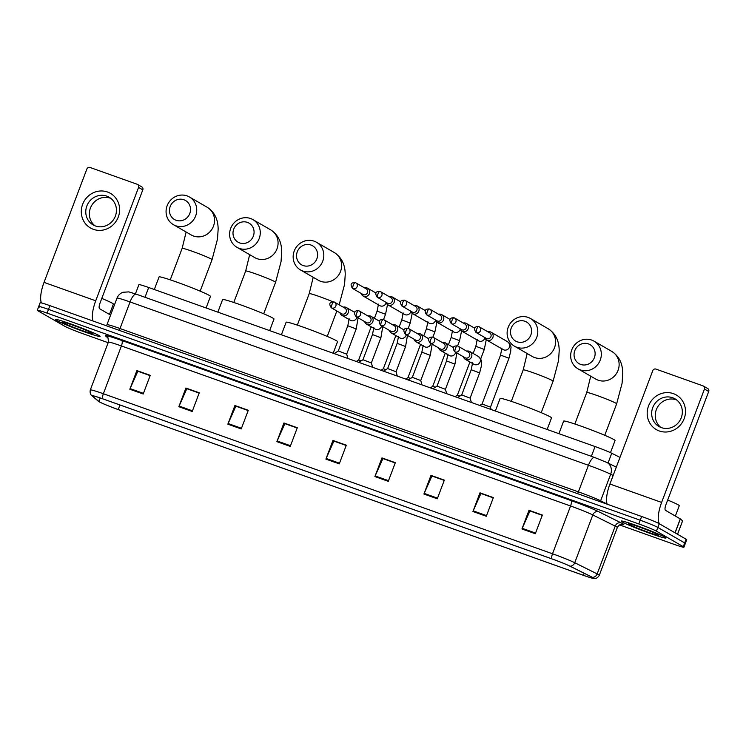 <?xml version="1.0" encoding="UTF-8"?>
<svg xmlns="http://www.w3.org/2000/svg" width="746" height="746" viewBox="0 0 746 746"><rect width="100%" height="100%" fill="white"/><g stroke="black" fill="none" stroke-linecap="round" stroke-linejoin="round"><path stroke-width="1.12" d="M135.427 293.877L138.915 284.655A14.985 0.839 20.7 0 1 148.696 287.508L595.066 446.546A14.985 0.839 20.7 0 1 611.729 453.26L619.991 457.382M619.6 524.923L674.142 544.356A14.985 0.839 -159.3 0 0 683.923 547.2L686.74 539.74A14.985 0.839 -159.3 0 0 686.087 539.209L659.25 523.701A14.985 0.839 -159.3 0 0 641.644 516.484L49.907 305.646A14.985 0.839 -159.3 0 0 40.125 302.801L38.708 306.531A14.985 0.839 -159.3 0 0 39.361 307.063M683.923 547.2A14.985 0.839 -159.3 0 0 683.271 546.669L656.424 531.161L657.841 527.431A14.985 0.839 -159.3 0 0 640.227 520.223L48.49 309.385A14.985 0.839 -159.3 0 0 38.708 306.531A14.985 0.839 -159.3 0 1 48.49 309.385L640.227 520.223A14.985 0.839 -159.3 0 1 657.841 527.431L684.679 542.939L657.841 527.431L659.25 523.701M685.332 543.47A14.985 0.839 -159.3 0 0 684.679 542.939A14.985 0.839 -159.3 0 1 685.332 543.47M664.947 537.167A23.984 1.343 -159.3 0 0 640.357 526.928A23.984 1.343 -159.3 0 0 621.129 521.072A23.984 1.343 -159.3 0 0 622.173 521.93A23.984 1.343 -159.3 0 0 646.754 532.168A23.984 1.343 -159.3 0 0 665.992 538.025A23.984 1.343 -159.3 0 0 664.947 537.167A23.984 1.343 -159.3 0 0 640.357 526.928A23.984 1.343 -159.3 0 0 621.129 521.072A23.984 1.343 -159.3 0 0 622.173 521.93A23.984 1.343 -159.3 0 0 646.754 532.168A23.984 1.343 -159.3 0 0 665.992 538.025A23.984 1.343 -159.3 0 0 664.947 537.167M99.05 335.541A23.984 1.343 -159.3 0 0 74.469 325.303A23.984 1.343 -159.3 0 0 55.232 319.437A23.984 1.343 -159.3 0 0 56.276 320.295A23.984 1.343 -159.3 0 0 80.857 330.534A23.984 1.343 -159.3 0 0 100.095 336.399A23.984 1.343 -159.3 0 0 99.05 335.541A23.984 1.343 -159.3 0 0 74.469 325.303A23.984 1.343 -159.3 0 0 55.232 319.437A23.984 1.343 -159.3 0 0 56.276 320.295A23.984 1.343 -159.3 0 0 80.857 330.534A23.984 1.343 -159.3 0 0 100.095 336.399A23.984 1.343 -159.3 0 0 99.05 335.541M593.163 577.777A15.983 0.895 20.7 0 1 593.853 578.346A15.983 0.895 20.7 0 1 583.419 575.306L118.232 409.563A15.983 0.895 20.7 0 1 98.882 401.488L92.485 396.023A15.983 0.895 20.7 0 1 92.355 395.828A15.983 0.895 20.7 0 1 102.789 398.868L551.956 558.913A15.983 0.895 20.7 0 1 569.73 566.065L592.156 577.245A15.983 0.895 20.7 0 1 593.163 577.777M593.518 577.908A16.384 0.914 -159.3 0 0 592.492 577.367L570.065 566.186A16.384 0.914 -159.3 0 0 551.844 558.847L102.678 398.802A16.384 0.914 -159.3 0 0 92.112 395.884L98.509 401.357A16.384 0.914 -159.3 0 0 98.603 401.423A16.384 0.914 -159.3 0 0 118.344 409.629L583.531 575.371A16.384 0.914 -159.3 0 0 593.881 578.551A16.384 0.914 -159.3 0 0 593.518 577.908M656.424 531.161A14.985 0.839 -159.3 0 0 638.818 523.953L47.082 313.115A14.985 0.839 -159.3 0 0 37.3 310.261A14.985 0.839 -159.3 0 0 37.953 310.802L64.799 326.3A14.985 0.839 -159.3 0 0 82.405 333.518L108.161 342.694M227.856 424.176L234.915 405.507L248.278 410.272L241.228 428.941L227.856 424.176A4 1.287 109.6 0 1 228.127 423.532L241.471 428.288M178.844 406.71L185.903 388.041L199.266 392.806L192.216 411.475L178.844 406.71A4 1.287 109.6 0 1 179.105 406.066L192.459 410.832M129.832 389.244L136.882 370.585L150.254 375.341L143.204 394.009L129.832 389.244A4 1.287 109.6 0 1 130.093 388.61L143.446 393.366M374.902 476.563L381.961 457.904L395.324 462.66L388.274 481.329L374.902 476.563A4 1.287 109.6 0 1 375.163 475.929L388.517 480.685M423.915 494.029L430.974 475.37L444.336 480.126L437.287 498.794L423.915 494.029A4 1.287 109.6 0 1 424.185 493.395L437.529 498.151M472.936 511.495L479.986 492.826L493.358 497.591L486.299 516.26L472.936 511.495A4 1.287 109.6 0 1 473.197 510.851L486.541 515.617M521.948 528.961L528.998 510.292L542.37 515.057L535.311 533.726L521.948 528.961A4 1.287 109.6 0 1 522.209 528.317L535.563 533.073M276.878 441.641L283.928 422.973L297.3 427.738L290.241 446.397L276.878 441.641A4 1.287 109.6 0 1 277.139 440.998L290.483 445.754M325.89 459.098L332.94 440.438L346.312 445.203L339.262 463.863L325.89 459.098A4 1.287 109.6 0 1 326.151 458.464L339.505 463.219M236.016 406.225L248.194 410.496M187.004 388.759L199.182 393.03M137.991 371.294L150.17 375.564M383.062 458.622L395.24 462.884M432.074 476.079L444.252 480.349M481.095 493.544L493.274 497.815M530.108 511.01L542.286 515.281M285.037 423.691L297.216 427.952M334.049 441.156L346.228 445.418M332.94 440.438L334.077 441.091M346.2 445.483L333.882 441.091L326.151 458.464M283.928 422.973L285.056 423.625M297.188 428.017L284.869 423.635L277.139 440.998M528.998 510.292L530.126 510.945M542.258 515.346L529.94 510.954L522.209 528.317M479.986 492.826L481.114 493.479M493.246 497.88L480.928 493.488L473.197 510.851M430.974 475.37L432.102 476.023M444.234 480.415L431.906 476.023L424.185 493.395M381.961 457.904L383.09 458.557M395.221 462.949L382.894 458.557L375.163 475.929M136.882 370.585L138.019 371.238M150.142 375.63L137.824 371.238L130.093 388.61M185.903 388.041L187.032 388.694M199.163 393.095L186.836 388.703L179.105 406.066M234.915 405.507L236.044 406.16M248.176 410.561L235.848 406.169L228.127 423.532M675.363 516.055L679.27 505.713A24.982 1.399 -159.3 0 0 678.179 504.828A24.982 1.399 -159.3 0 0 667.679 500.034M658.084 534.723A16.291 0.905 -159.3 0 0 641.812 527.926A16.291 0.905 -159.3 0 0 628.365 523.757A16.291 0.905 -159.3 0 0 629.037 524.373A16.291 0.905 -159.3 0 0 646.148 531.488A16.291 0.905 -159.3 0 0 658.783 535.255A16.291 0.905 -159.3 0 0 658.084 534.723M673.396 393.646A19.983 18.892 120 0 1 684.166 418.655A19.983 18.892 120 0 1 659.296 430.974A19.983 18.892 120 0 1 648.526 405.955A19.983 18.892 120 0 1 673.396 393.646M661.357 427.617A15.983 15.106 -60 0 0 680.725 419.028A15.983 15.106 -60 0 0 674.999 398.84A15.983 15.106 -60 0 0 672.64 397.758A15.983 15.106 -60 0 0 653.272 406.346A15.983 15.106 -60 0 0 658.998 426.525A15.983 15.106 -60 0 0 661.357 427.617M660.872 427.43A15.983 15.106 120 0 1 657.366 407.437A15.983 15.106 120 0 1 676.23 399.828A15.983 15.106 120 0 1 676.715 400.005M659.716 523.972A19.983 6.434 -70.4 0 1 661.618 502.431L704.457 389.039A2.499 2.359 -60 0 0 703.114 385.915L655.883 369.084A2.499 2.359 -60 0 0 652.778 370.622L609.93 484.014L661.618 502.431M607.197 504.212A19.983 6.434 -70.4 0 1 609.93 484.014M703.487 386.083L707.721 388.535A2.499 2.359 120 0 1 708.7 391.491L665.852 504.874A4.998 1.604 109.6 0 0 665.507 510.357L680.277 518.89L682.609 520.876L677.545 534.267M588.463 343.906A10.994 10.388 -60 0 0 574.784 350.676A10.994 10.388 -60 0 0 580.705 364.43A10.994 10.388 -60 0 0 594.385 357.66A10.994 10.388 -60 0 0 588.463 343.906M580.36 369.913A15.983 15.106 120 0 1 578.001 368.822A15.983 15.106 120 0 1 572.275 348.643A15.983 15.106 120 0 1 591.643 340.055A15.983 15.106 120 0 1 593.993 341.136A15.983 15.106 120 0 1 599.719 361.325A15.983 15.106 120 0 1 580.36 369.913M610.47 452.663L615.058 440.532A27.481 1.529 -159.3 0 0 613.865 439.553A27.481 1.529 -159.3 0 0 585.694 427.822A27.481 1.529 -159.3 0 0 563.65 421.108L558.903 433.668M524.923 321.265A10.994 10.388 -60 0 0 511.243 328.035A10.994 10.388 -60 0 0 517.164 341.789A10.994 10.388 -60 0 0 530.844 335.019A10.994 10.388 -60 0 0 524.923 321.265M516.819 347.272A15.983 15.106 120 0 1 514.46 346.191A15.983 15.106 120 0 1 508.735 326.002A15.983 15.106 120 0 1 528.103 317.414A15.983 15.106 120 0 1 530.453 318.495A15.983 15.106 120 0 1 536.178 338.684A15.983 15.106 120 0 1 516.819 347.272M547.144 429.472L551.518 417.891A27.481 1.529 -159.3 0 0 550.324 416.911A27.481 1.529 -159.3 0 0 522.153 405.181A27.481 1.529 -159.3 0 0 500.109 398.467L495.363 411.027M310.951 245.024A10.994 10.388 -60 0 0 297.272 251.794A10.994 10.388 -60 0 0 303.193 265.557A10.994 10.388 -60 0 0 316.882 258.778A10.994 10.388 -60 0 0 310.951 245.024M302.848 271.04A15.983 15.106 120 0 1 300.489 269.949A15.983 15.106 120 0 1 294.763 249.761A15.983 15.106 120 0 1 314.131 241.172A15.983 15.106 120 0 1 316.481 242.264A15.983 15.106 120 0 1 322.207 262.443A15.983 15.106 120 0 1 302.848 271.04M333.173 353.24L337.546 341.659A27.481 1.529 -159.3 0 0 336.353 340.67A27.481 1.529 -159.3 0 0 308.182 328.939A27.481 1.529 -159.3 0 0 286.138 322.225L281.391 334.786M247.411 222.383A10.994 10.388 -60 0 0 233.731 229.153A10.994 10.388 -60 0 0 239.653 242.916A10.994 10.388 -60 0 0 253.342 236.137A10.994 10.388 -60 0 0 247.411 222.383M239.307 248.399A15.983 15.106 120 0 1 236.948 247.308A15.983 15.106 120 0 1 231.223 227.12A15.983 15.106 120 0 1 250.591 218.531A15.983 15.106 120 0 1 252.941 219.622A15.983 15.106 120 0 1 258.666 239.811A15.983 15.106 120 0 1 239.307 248.399M269.632 330.599L274.006 319.018A27.481 1.529 -159.3 0 0 272.812 318.038A27.481 1.529 -159.3 0 0 244.641 306.298A27.481 1.529 -159.3 0 0 222.597 299.594L217.851 312.145M183.87 199.742A10.994 10.388 -60 0 0 170.191 206.511A10.994 10.388 -60 0 0 176.112 220.275A10.994 10.388 -60 0 0 189.801 213.505A10.994 10.388 -60 0 0 183.87 199.742M175.767 225.758A15.983 15.106 120 0 1 173.408 224.667A15.983 15.106 120 0 1 167.682 204.479A15.983 15.106 120 0 1 187.05 195.89A15.983 15.106 120 0 1 189.4 196.981A15.983 15.106 120 0 1 195.126 217.17A15.983 15.106 120 0 1 175.767 225.758M206.092 307.958L210.465 296.376A27.481 1.529 -159.3 0 0 209.272 295.397A27.481 1.529 -159.3 0 0 181.101 283.657A27.481 1.529 -159.3 0 0 159.057 276.952L154.31 289.504M490.476 407.157L482.065 403.978L500.547 355.077L508.958 358.257L510.814 350.881C510.227 347.645 512.987 347.384 507.7 341.808L491.11 332.231A4.495 4.252 -60 0 0 487.94 331.839M484.695 337.462A4.495 4.252 -60 0 0 492.873 337.546A4.495 4.252 -60 0 0 491.11 332.231M476.023 332.455L486.392 338.442A3.245 3.068 -60 0 0 490.915 336.66A3.245 3.068 -60 0 0 489.646 332.819L479.268 326.832A3.245 3.068 -60 0 0 478.792 326.608A3.245 1.044 -70.4 0 0 478.736 326.58A3.245 1.044 -70.4 0 0 476.731 329.107A3.245 1.044 109.6 0 0 476.498 332.669A3.245 3.068 -60 0 0 479.268 326.832L478.736 326.58C474.279 326.45 473.374 328.408 476.023 332.455A3.245 3.068 -60 0 0 476.498 332.669M460.012 328.669A4.495 4.252 -60 0 0 468.19 328.753A4.495 4.252 -60 0 0 463.257 323.046M451.339 323.661L461.709 329.648A3.245 3.068 -60 0 0 466.231 327.867A3.245 3.068 -60 0 0 464.954 324.025L454.584 318.029A3.245 3.068 -60 0 0 454.109 317.815A3.245 1.044 -70.4 0 0 454.053 317.787A3.245 1.044 -70.4 0 0 452.048 320.314A3.245 1.044 109.6 0 0 451.815 323.876A3.245 3.068 -60 0 0 454.584 318.029L454.053 317.787C449.586 317.656 448.682 319.614 451.339 323.661A3.245 3.068 -60 0 0 451.815 323.876M460.095 395.958L457.382 395.184L469.924 361.978M435.328 319.875A4.495 4.252 -60 0 0 443.506 319.959A4.495 4.252 -60 0 0 438.573 314.243M426.656 314.859L437.025 320.855A3.245 3.068 -60 0 0 441.539 319.074A3.245 3.068 -60 0 0 440.271 315.232L429.901 309.236A3.245 3.068 -60 0 0 429.426 309.021A3.245 1.044 -70.4 0 0 429.37 308.993A3.245 1.044 -70.4 0 0 427.355 311.52A3.245 1.044 109.6 0 0 427.132 315.082A3.245 3.068 -60 0 0 429.901 309.236L429.37 308.993C424.903 308.863 423.998 310.821 426.656 314.859A3.245 3.068 -60 0 0 427.132 315.082M435.412 387.165L432.699 386.381L445.241 353.184M410.636 311.073A4.495 4.252 -60 0 0 418.823 311.166A4.495 4.252 -60 0 0 413.89 305.45M401.963 306.065L412.333 312.052A3.245 3.068 -60 0 0 416.855 310.28A3.245 3.068 -60 0 0 415.587 306.429L405.218 300.442A3.245 3.068 -60 0 0 404.742 300.218A3.245 1.044 -70.4 0 0 404.677 300.19A3.245 1.044 -70.4 0 0 402.672 302.727A3.245 1.044 109.6 0 0 402.448 306.289A3.245 3.068 -60 0 0 405.218 300.442L404.677 300.19C400.22 300.069 399.315 302.027 401.963 306.065A3.245 3.068 -60 0 0 402.448 306.289M410.72 378.371L408.006 377.588L420.558 344.391M385.952 302.279A4.495 4.252 -60 0 0 394.13 302.363A4.495 4.252 -60 0 0 389.207 296.656M377.28 297.272L387.65 303.258A3.245 3.068 -60 0 0 392.172 301.477A3.245 3.068 -60 0 0 390.904 297.635L380.535 291.649A3.245 3.068 -60 0 0 380.05 291.425A3.245 1.044 -70.4 0 0 379.994 291.397A3.245 1.044 -70.4 0 0 377.989 293.924A3.245 1.044 109.6 0 0 377.756 297.495A3.245 3.068 -60 0 0 380.535 291.649L379.994 291.397C375.536 291.266 374.632 293.225 377.28 297.272A3.245 3.068 -60 0 0 377.756 297.495M386.036 369.568L383.323 368.794L395.865 335.597M361.269 293.486A4.495 4.252 -60 0 0 369.447 293.57A4.495 4.252 -60 0 0 364.514 287.863M352.597 288.478L362.966 294.465A3.245 3.068 -60 0 0 367.489 292.684A3.245 3.068 -60 0 0 366.211 288.842L355.842 282.855A3.245 3.068 -60 0 0 355.366 282.631A3.245 1.044 -70.4 0 0 355.31 282.603A3.245 1.044 -70.4 0 0 353.306 285.131A3.245 1.044 109.6 0 0 353.072 288.693A3.245 3.068 -60 0 0 355.842 282.855L355.31 282.603C350.844 282.473 349.939 284.431 352.597 288.478A3.245 3.068 -60 0 0 353.072 288.693M361.353 360.775L358.639 360.001L371.182 326.804M479.631 372.925L470.111 398.122L461.699 394.942L471.22 369.746L479.631 372.925L481.487 365.549C480.9 362.323 483.66 362.052 478.373 356.476L469.812 351.534A4.495 4.252 -60 0 0 466.642 351.142M463.397 356.765A4.495 4.252 -60 0 0 471.575 356.858A4.495 4.252 -60 0 0 469.812 351.534M454.724 351.758L465.094 357.744A3.245 3.068 -60 0 0 469.616 355.973A3.245 3.068 -60 0 0 468.339 352.121L457.969 346.135A3.245 3.068 -60 0 0 457.494 345.911A3.245 1.044 -70.4 0 0 457.438 345.892A3.245 1.044 -70.4 0 0 455.433 348.419A3.245 1.044 109.6 0 0 455.2 351.981A3.245 3.068 -60 0 0 457.969 346.135L457.438 345.892C452.971 345.762 452.067 347.72 454.724 351.758A3.245 3.068 -60 0 0 455.2 351.981M469.169 401.693L457.662 397.59M454.948 364.132L445.427 389.319L437.016 386.148L446.537 360.952L454.948 364.132L456.832 352.979M438.713 347.972A4.495 4.252 -60 0 0 446.891 348.056A4.495 4.252 -60 0 0 441.958 342.349M430.041 342.964L440.41 348.951A3.245 3.068 -60 0 0 444.933 347.17A3.245 3.068 -60 0 0 443.656 343.328L433.286 337.341A3.245 3.068 -60 0 0 432.811 337.117A3.245 1.044 -70.4 0 0 432.755 337.089A3.245 1.044 -70.4 0 0 430.74 339.616A3.245 1.044 109.6 0 0 430.517 343.188A3.245 3.068 -60 0 0 433.286 337.341L432.755 337.089C428.288 336.968 427.383 338.917 430.041 342.964A3.245 3.068 -60 0 0 430.517 343.188M444.485 392.9L432.978 388.797M420.744 380.535L412.324 377.355M414.021 339.178A4.495 4.252 -60 0 0 422.208 339.262A4.495 4.252 -60 0 0 417.275 333.555M405.348 334.171L415.727 340.157A3.245 3.068 -60 0 0 420.24 338.376A3.245 3.068 -60 0 0 418.972 334.534L408.603 328.548A3.245 3.068 -60 0 0 408.127 328.324A3.245 1.044 -70.4 0 0 408.071 328.296A3.245 1.044 -70.4 0 0 406.057 330.823A3.245 1.044 109.6 0 0 405.833 334.385A3.245 3.068 -60 0 0 408.603 328.548L408.071 328.296C403.605 328.165 402.7 330.124 405.348 334.171A3.245 3.068 -60 0 0 405.833 334.385M419.802 384.106L408.295 380.003M397.329 376.096L396.051 371.722L387.64 368.561L397.161 343.356L405.572 346.536L407.456 335.383M389.337 330.385A4.495 4.252 -60 0 0 397.515 330.469A4.495 4.252 -60 0 0 392.592 324.762M380.665 325.368L391.035 331.364A3.245 3.068 -60 0 0 395.557 329.583A3.245 3.068 -60 0 0 394.289 325.741L383.92 319.745A3.245 3.068 -60 0 0 383.435 319.53A3.245 1.044 -70.4 0 0 383.379 319.502A3.245 1.044 -70.4 0 0 381.374 322.03A3.245 1.044 109.6 0 0 381.15 325.592A3.245 3.068 -60 0 0 383.92 319.745L383.379 319.502C378.921 319.372 378.017 321.33 380.665 325.368A3.245 3.068 -60 0 0 381.15 325.592M395.11 375.303L383.603 371.21M380.889 337.742L371.368 362.938L362.957 359.759L372.478 334.562L380.889 337.742L382.773 326.589M364.654 321.582A4.495 4.252 -60 0 0 372.832 321.675A4.495 4.252 -60 0 0 367.899 315.959M355.982 316.574L366.351 322.57A3.245 3.068 -60 0 0 370.874 320.789A3.245 3.068 -60 0 0 369.596 316.938L359.227 310.951A3.245 3.068 -60 0 0 358.751 310.728A3.245 1.044 -70.4 0 0 358.695 310.709A3.245 1.044 -70.4 0 0 356.691 313.236A3.245 1.044 109.6 0 0 356.457 316.798A3.245 3.068 -60 0 0 359.227 310.951L358.695 310.709C354.229 310.578 353.324 312.537 355.982 316.574A3.245 3.068 -60 0 0 356.457 316.798M370.426 366.51L358.919 362.407M346.685 354.145L338.274 350.965L347.795 325.769L356.206 328.949L358.089 317.796M339.971 312.788A4.495 4.252 -60 0 0 348.149 312.882A4.495 4.252 -60 0 0 343.216 307.165M331.299 307.781L341.668 313.768A3.245 3.068 -60 0 0 346.191 311.987A3.245 3.068 -60 0 0 344.913 308.145L334.544 302.158A3.245 3.068 -60 0 0 334.068 301.934A3.245 1.044 -70.4 0 0 334.012 301.906A3.245 1.044 -70.4 0 0 331.998 304.443A3.245 1.044 109.6 0 0 331.774 308.005A3.245 3.068 -60 0 0 334.544 302.158L334.012 301.906C329.546 301.785 328.641 303.734 331.299 307.781A3.245 3.068 -60 0 0 331.774 308.005M345.743 357.716L334.236 353.613M107.508 192.011A19.983 18.892 120 0 1 118.278 217.03A19.983 18.892 120 0 1 93.399 229.339A19.983 18.892 120 0 1 82.629 204.329A19.983 18.892 120 0 1 107.508 192.011M95.46 225.982A15.983 15.106 -60 0 0 114.828 217.394A15.983 15.106 -60 0 0 109.103 197.214A15.983 15.106 -60 0 0 106.743 196.123A15.983 15.106 -60 0 0 87.385 204.712A15.983 15.106 -60 0 0 93.11 224.9A15.983 15.106 -60 0 0 95.46 225.982M94.975 225.805A15.983 15.106 120 0 1 91.469 205.803A15.983 15.106 120 0 1 110.333 198.194A15.983 15.106 120 0 1 110.818 198.38M92.998 321.004A19.983 6.434 -70.4 0 1 95.721 300.797L138.57 187.405A2.499 2.359 -60 0 0 137.217 184.281L89.986 167.449A2.499 2.359 -60 0 0 86.881 168.988L44.033 282.38L95.721 300.797M41.459 302.941A19.983 6.434 -70.4 0 1 44.033 282.38M137.59 184.448L141.824 186.901A2.499 2.359 120 0 1 142.803 189.857L99.964 303.24A4.998 1.604 109.6 0 0 99.61 308.723L110.604 315.082M109.466 314.42L113.373 304.088A24.982 1.399 -159.3 0 0 112.282 303.193A24.982 1.399 -159.3 0 0 101.792 298.409M92.187 333.098A16.291 0.905 -159.3 0 0 75.915 326.291A16.291 0.905 -159.3 0 0 62.468 322.123A16.291 0.905 -159.3 0 0 63.14 322.738A16.291 0.905 -159.3 0 0 80.26 329.853A16.291 0.905 -159.3 0 0 92.896 333.621A16.291 0.905 -159.3 0 0 92.187 333.098M608.037 463.033L611.729 453.26M591.364 456.328L595.066 446.546M145.004 297.29L148.696 287.508M641.644 516.484L638.818 523.953M686.087 539.209L683.271 546.669M49.907 305.646L47.082 313.115M613.156 475.463L610.666 474.223L600.614 500.818L607.151 504.072M594.795 457.568A9.996 3.217 109.6 0 0 594.627 457.494L606.843 462.436A9.996 8.747 116.5 0 1 610.666 474.223A19.983 1.119 -159.3 0 0 588.445 465.271L578.392 491.866A19.983 1.119 20.7 0 1 600.614 500.818A2.499 2.182 -63.5 0 0 600.437 501.806M136.406 294.241A9.996 3.217 109.6 0 0 136.229 294.166L594.627 457.494A9.996 3.217 109.6 0 0 588.445 465.271L130.046 301.944L120.003 328.538L578.392 491.866A2.499 0.802 -70.4 0 1 577.385 493.591M117.01 298.139C118.138 295.323 120.115 293.365 122.941 292.264L128.853 291.891L136.229 294.166A9.996 3.217 109.6 0 0 130.046 301.944A19.983 1.119 -159.3 0 0 117.01 298.139L106.958 324.743A19.983 1.119 20.7 0 1 120.003 328.538A2.499 0.802 -70.4 0 1 118.987 330.264M583.419 575.306L584.193 573.273M102.678 398.802A4.998 1.604 -70.4 0 1 103.358 393.739L552.516 553.774A19.983 1.119 20.7 0 1 574.737 562.726L597.164 573.907A19.983 1.119 20.7 0 1 598.413 574.569A19.983 1.119 20.7 0 1 599.29 575.287L617.343 527.506A19.983 1.119 -159.3 0 0 616.476 526.788A19.983 1.119 -159.3 0 0 615.217 526.126L592.8 514.945A19.983 1.119 -159.3 0 0 570.569 505.993L121.411 345.957A19.983 1.119 -159.3 0 0 108.366 342.153C108.235 338.152 107.825 336.399 107.135 336.894A4.998 4.933 -49.5 0 0 105.652 336.026A24.982 1.399 20.7 0 1 121.757 340.474L570.923 500.51A24.982 1.399 20.7 0 1 598.702 511.7L621.129 522.881A24.982 1.399 20.7 0 1 621.567 524.373M592.492 577.367A4.998 4.373 116.5 0 0 597.164 573.907L615.217 526.126A4.998 4.373 -63.5 0 1 621.129 522.881M570.923 500.51A4.998 1.604 109.6 0 1 570.569 505.993L552.516 553.774A4.998 1.604 109.6 0 0 551.844 558.847M92.112 395.884A4.998 4.933 130.5 0 1 91.861 395.678C92.308 396.023 89.352 394.475 90.313 389.934A19.983 1.119 20.7 0 1 103.358 393.739L121.411 345.957A4.998 1.604 109.6 0 0 121.757 340.474M598.702 511.7A4.998 4.373 -63.5 0 0 592.8 514.945L574.737 562.726A4.998 4.373 116.5 0 1 570.065 566.186M98.509 401.357A4.998 4.933 130.5 0 1 98.258 401.152L91.861 395.678M108.114 338.125L105.652 336.026M98.882 401.488L100.216 397.963M118.232 409.563L119.957 404.985M675.018 532.812L680.277 518.89M708.7 391.491L704.457 389.039M680.361 518.946L675.111 532.858M677.527 534.257L682.59 520.848M574.84 424.008L586.738 392.508A15.983 0.895 20.7 0 1 597.173 395.548A15.983 0.895 20.7 0 1 615.954 403.241A15.983 0.895 20.7 0 1 616.653 403.81L622.099 383.211L622.751 373.214C622.612 367.685 621.772 358.024 611.795 351.422L593.993 341.136M578.001 368.822L595.802 379.108A15.983 15.106 -60 0 0 598.161 380.199A15.983 15.106 -60 0 0 617.52 371.611A15.983 15.106 -60 0 0 611.795 351.422M511.299 401.367L523.198 369.867A15.983 0.895 20.7 0 1 533.632 372.907A15.983 0.895 20.7 0 1 552.413 380.6A15.983 0.895 20.7 0 1 553.112 381.169L558.558 360.57L559.211 350.573C559.071 345.044 558.232 335.383 548.254 328.781L530.453 318.495M514.46 346.191L532.262 356.467A15.983 15.106 -60 0 0 534.621 357.558A15.983 15.106 -60 0 0 553.98 348.969A15.983 15.106 -60 0 0 548.254 328.781M337.425 303.818A15.983 0.895 20.7 0 1 338.442 304.359A15.983 0.895 20.7 0 1 339.02 304.741M300.489 269.949L318.29 280.226A15.983 15.106 -60 0 0 320.649 281.317A15.983 15.106 -60 0 0 340.008 272.728A15.983 15.106 -60 0 0 334.283 252.54L316.481 242.264M297.328 325.125L309.226 293.626A15.983 0.895 20.7 0 1 319.661 296.666A15.983 0.895 20.7 0 1 332.763 301.729M233.787 302.484L245.686 270.985A15.983 0.895 20.7 0 1 256.12 274.024A15.983 0.895 20.7 0 1 274.901 281.718A15.983 0.895 20.7 0 1 275.6 282.286L281.046 261.687L281.699 251.7C281.559 246.161 280.729 236.501 270.742 229.899L252.941 219.622M236.948 247.308L254.75 257.594A15.983 15.106 -60 0 0 257.109 258.675A15.983 15.106 -60 0 0 276.468 250.087A15.983 15.106 -60 0 0 270.742 229.899M170.247 279.843L182.145 248.353A15.983 0.895 20.7 0 1 192.58 251.393A15.983 0.895 20.7 0 1 211.36 259.076A15.983 0.895 20.7 0 1 212.06 259.655L217.506 239.046L218.158 229.059C218.019 223.52 217.189 213.86 207.201 207.267L189.4 196.981M173.408 224.667L191.209 234.953A15.983 15.106 -60 0 0 193.568 236.034A15.983 15.106 -60 0 0 212.927 227.446A15.983 15.106 -60 0 0 207.201 207.267M486.616 340.017L503.205 349.594A4.495 4.252 -60 0 0 509.369 347.356A4.495 4.252 -60 0 0 507.7 341.808M486.252 339.775L484.275 349.464L475.855 346.284L477.216 339.327M461.933 331.215L478.512 340.801A4.495 4.252 -60 0 0 484.881 338.022M461.569 330.982L459.583 340.661L451.171 337.481L452.533 330.525M437.249 322.421L453.829 332.007A4.495 4.252 -60 0 0 460.198 329.228M436.886 322.188L434.899 331.867L426.488 328.688L427.84 321.731M412.557 313.628L429.146 323.204A4.495 4.252 -60 0 0 435.515 320.426M412.193 313.395L410.216 323.074L401.805 319.894L403.157 312.938M387.873 304.834L404.463 314.411A4.495 4.252 -60 0 0 410.822 311.632M387.51 304.592L385.533 314.28L377.112 311.101L378.474 304.144M363.19 296.031L379.779 305.618A4.495 4.252 -60 0 0 386.139 302.839M465.317 359.32L473.878 364.262A4.495 4.252 -60 0 0 480.135 361.801A4.495 4.252 -60 0 0 478.373 356.476M440.634 350.527L449.195 355.469A4.495 4.252 -60 0 0 455.657 352.298M432.148 344.176L430.265 355.338L421.854 352.159L423.206 345.202M415.942 341.733L424.511 346.676A4.495 4.252 -60 0 0 430.974 343.505M391.258 332.93L399.819 337.882A4.495 4.252 -60 0 0 406.29 334.712M366.575 324.137L375.135 329.079A4.495 4.252 -60 0 0 381.598 325.909M341.892 315.344L350.452 320.286A4.495 4.252 -60 0 0 356.914 317.115M142.803 189.857L138.57 187.405M106.958 324.743L106.258 325.732M606.843 462.436L616.299 467.155M593.881 578.551C593.592 578.551 597.052 579.353 599.29 575.287M37.3 310.261L38.708 306.531M90.313 389.934L108.366 342.153M621.931 524.382C622.901 524.466 619.6 523.44 617.343 527.506M604.754 435.31L616.653 403.81M586.738 392.508L590.72 376.171M541.214 412.669L553.112 381.169M523.198 369.867L527.18 353.539M339.141 304.928L344.587 284.329L345.239 274.332C345.1 268.802 344.27 259.142 334.283 252.54M327.242 336.427L336.847 310.989M309.226 293.626L313.208 277.298M263.702 313.786L275.6 282.286M245.686 270.985L249.668 254.656M200.161 291.145L212.06 259.655M182.145 248.353L186.127 232.015M491.176 409.535L490.476 407.148L508.958 358.257M501.899 348.121L500.547 355.077M482.075 403.968L479.725 405.451M480.685 358.947L484.275 349.464M473.15 353.455L475.855 346.284M457.391 395.175L455.041 396.658M474.726 328.221L466.427 323.428M457.587 345.948L459.583 340.661M448.458 344.661L451.171 337.481M432.699 386.381L430.358 387.864M450.043 319.428L441.744 314.635M432.904 337.155L434.899 331.867M423.775 335.868L426.488 328.688M408.015 377.579L405.675 379.071M425.351 310.634L417.061 305.841M408.221 328.352L410.216 323.074M399.091 327.074L401.805 319.894M383.332 368.785L380.982 370.277M400.667 301.841L392.368 297.048M383.537 319.558L385.533 314.28M374.408 318.272L377.112 311.101M358.649 359.992L356.299 361.474M375.984 293.038L367.685 288.245M470.111 398.112L471.388 402.486M472.572 362.789L471.22 369.746M461.709 394.932L457.568 397.562M445.427 389.319L446.695 393.683M447.889 353.996L446.537 360.952M453.428 347.533L445.129 342.74M437.025 386.139L432.885 388.759M422.012 384.889L420.744 380.516L430.265 355.338M408.193 379.966L412.333 377.345L421.854 352.159M428.745 338.731L420.446 333.938M396.061 371.732L405.572 346.536M398.523 336.399L397.161 343.356M404.052 329.937L395.762 325.144M387.65 368.552L383.509 371.172M371.368 362.929L372.646 367.302M373.83 327.606L372.478 334.562M379.369 321.144L371.07 316.351M362.966 359.749L358.826 362.379M347.953 358.509L346.685 354.136L356.206 328.949M349.147 318.812L347.795 325.769M354.686 312.35L346.386 307.557M338.283 350.956L334.143 353.585"/></g></svg>
